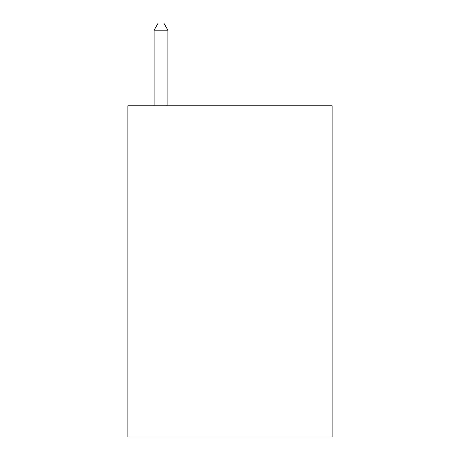 <?xml version="1.0" encoding="UTF-8"?>
<svg xmlns="http://www.w3.org/2000/svg" width="460" height="460" viewBox="0 0 460 460"><rect width="100%" height="100%" fill="white"/><g stroke="black" fill="none" stroke-linecap="round" stroke-linejoin="round"><path stroke-width="0.69" d="M332.12 105.8L332.12 437L127.88 437L127.88 105.8L332.12 105.8M167.9 105.8L167.9 30.176L154.1 30.176L154.1 105.8M154.1 30.176L158.24 23L163.76 23L167.9 30.176"/></g></svg>
